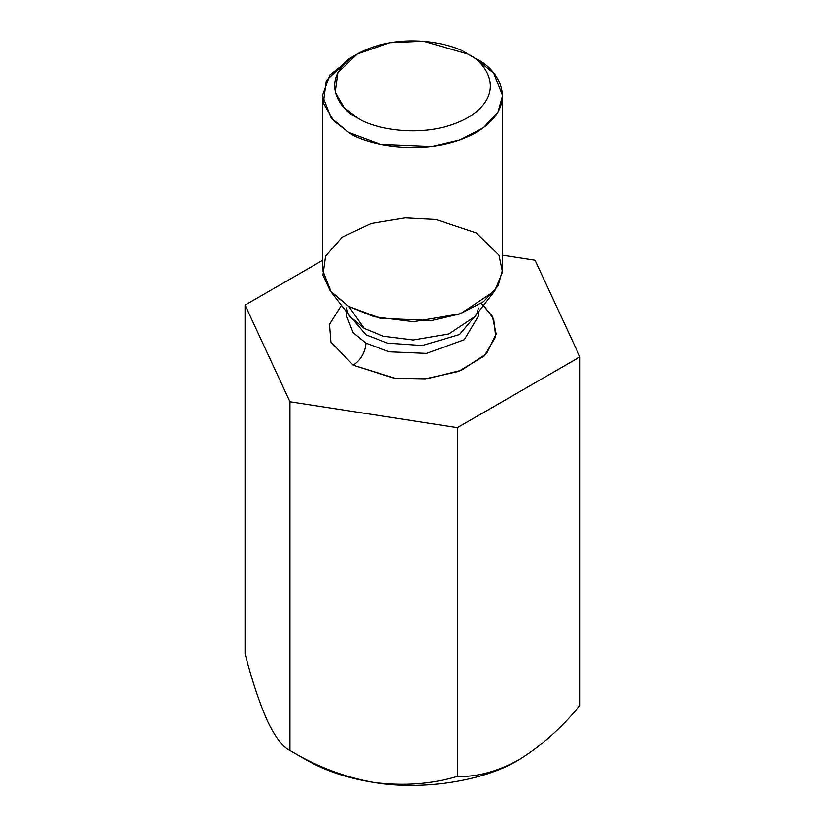 <?xml version="1.0" encoding="UTF-8"?>
<svg xmlns="http://www.w3.org/2000/svg" width="825" height="825" viewBox="0 0 825 825"><rect width="100%" height="100%" fill="white"/><g stroke="black" fill="none" stroke-linecap="round" stroke-linejoin="round"><path stroke-width="1.24" d="M306.353 759.969L289.936 750.482C282.954 747.285 275.478 737.498 267.506 721.112C275.478 737.498 282.954 747.285 289.936 750.482L289.936 401.754L245.077 305.095L322.431 260.432L245.077 305.095L245.077 653.823L245.077 305.095L289.936 401.754L289.936 750.482C316.346 766.487 344.242 777.119 373.653 782.399C403.394 786.204 431.3 784.204 457.359 776.387C476.561 777.171 496.98 771.705 518.647 759.969C540.313 746.697 560.732 728.578 579.923 705.623L579.923 356.895L457.359 427.649L457.359 776.387L457.359 427.649L289.936 401.754L457.359 427.649L579.923 356.895L579.923 705.623C560.732 728.578 540.313 746.697 518.647 759.969L520.255 759.021L518.647 759.969C496.98 771.705 476.561 777.171 457.359 776.387C431.3 784.204 403.394 786.204 373.653 782.399C344.242 777.119 316.346 766.487 289.936 750.482L306.353 759.969C325.39 770.839 347.82 778.326 373.653 782.399C422.07 790.773 483.966 781.192 518.647 759.969C483.966 781.192 422.07 790.773 373.653 782.399C347.82 778.326 325.39 770.839 306.353 759.969L289.936 750.482M535.064 260.226L579.923 356.895L535.064 260.226L502.569 255.203L535.064 260.226M245.077 653.823C252.151 680.986 259.627 703.416 267.506 721.112C259.627 703.416 252.151 680.986 245.077 653.823M481.243 303.311L492.391 316.367L496.155 334.001L486.43 353.791L461.423 370.281L427.711 378.572L395.371 378.355L353.234 365.207L330.907 342.066L329.484 324.318L341.437 305.332L329.484 324.318L330.907 342.066L353.234 365.207L394.051 378.19L425.36 378.809L458.556 371.415L484.296 355.957L495.732 336.683L493.649 318.904L483.563 305.332M477.757 312.83L459.546 334.527L422.245 345.541L387.606 343.128L365.97 334.826L347.243 312.83L365.97 334.826L387.606 343.128L422.245 345.541L459.546 334.527L477.757 312.83M346.696 316.284L353.121 332.661L365.97 343.148L389.173 351.801L426.577 353.389L464.31 339.704L478.304 316.284L477.984 312.551L478.304 316.284L464.31 339.704L426.577 353.389L389.173 351.801L365.97 343.148L353.121 332.661L346.696 316.284L346.696 312.139M364.268 328.463L383.367 336.229L413.253 339.993L448.913 333.919L474.767 316.697L448.913 333.919L413.253 339.993L383.367 336.229L364.268 328.463L348.81 306.477L330.278 290.936L322.936 275.179L325.576 256.101L342.179 237.218L371.198 223.503L405.096 217.882L435.878 219.491L476.19 232.939L498.96 255.142L502.477 272.023L494.722 290.936L460.577 313.686L413.49 321.709L374.034 316.728L348.81 306.477L364.268 328.463L350.233 316.697L364.268 328.463M357.308 53.996L348.81 58.895L326.339 80.53L323.338 103.022L333.527 120.667L348.81 132.433C364.887 144.674 428.175 159.153 476.19 132.433C522.452 104.723 497.372 68.176 476.19 58.895L467.692 53.996C486.059 62.04 507.798 93.71 467.692 117.727C426.092 140.879 371.229 128.329 357.308 117.727L344.056 107.528L335.228 92.235L337.827 72.744L357.308 53.996L389.771 42.745L423.534 41.25L467.692 53.996C453.771 43.395 398.908 30.845 357.308 53.996C317.202 78.014 338.941 109.684 357.308 117.727C371.229 128.329 426.092 140.879 467.692 117.727C507.798 93.71 486.059 62.04 467.692 53.996L476.19 58.895L493.773 73.26L502.569 95.669L498.022 111.983L483.419 127.72L459.896 139.879L431.764 146.468L380.573 144.292L348.81 132.433L331.227 118.078L322.431 95.669L329.907 74.931L353.358 56.451M322.431 95.669L322.431 269.713L331.227 292.122L348.81 306.477L380.573 318.337L431.764 320.502L459.896 313.923L483.419 301.764L498.022 286.028L502.569 269.713L502.569 95.669M365.97 343.148C365.166 352.481 360.917 359.834 353.234 365.207C360.917 359.834 365.166 352.481 365.97 343.148M476.19 58.895L467.692 53.996M478.304 312.139L478.304 316.284M478.304 307.972C477.768 311.902 476.592 314.81 474.767 316.697L494.722 290.936M346.696 307.972C347.232 311.902 348.408 314.81 350.233 316.697L330.278 290.936"/></g></svg>
